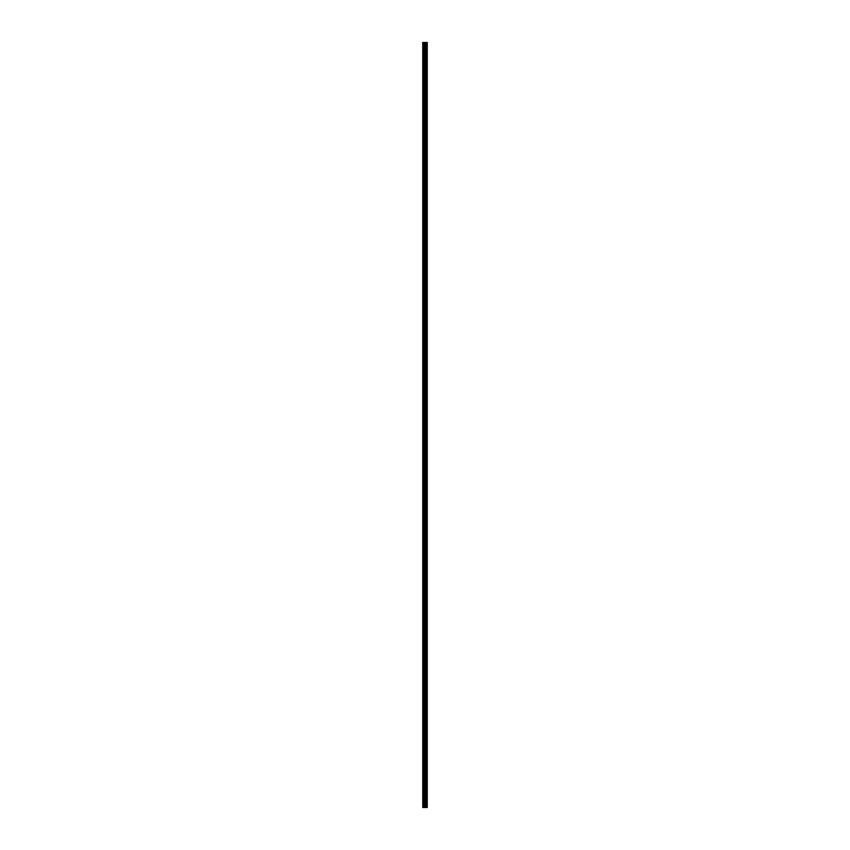 <?xml version="1.0" encoding="UTF-8"?>
<svg xmlns="http://www.w3.org/2000/svg" width="850" height="850" viewBox="0 0 850 850"><rect width="100%" height="100%" fill="white"/><g stroke="black" fill="none" stroke-linecap="round" stroke-linejoin="round"><path stroke-width="1.27" d="M424.192 807.5L427.252 807.5L427.252 42.5L422.748 42.5L422.748 807.5L424.192 807.5L424.192 42.5M425.489 42.5L425.457 807.5L425.489 42.5M427.146 42.5L427.104 807.5L427.146 42.5M425.021 807.5L425.021 42.5M422.939 807.5L422.939 42.5M426.647 807.5L426.647 42.5M426.583 807.5L426.583 42.5M426.02 807.5L426.02 42.5M425.956 807.5L425.956 42.5M425.276 807.5L425.276 42.5M424.437 807.5L424.437 42.5M423.566 807.5L423.566 42.5M423.311 807.5L423.311 42.5"/></g></svg>
